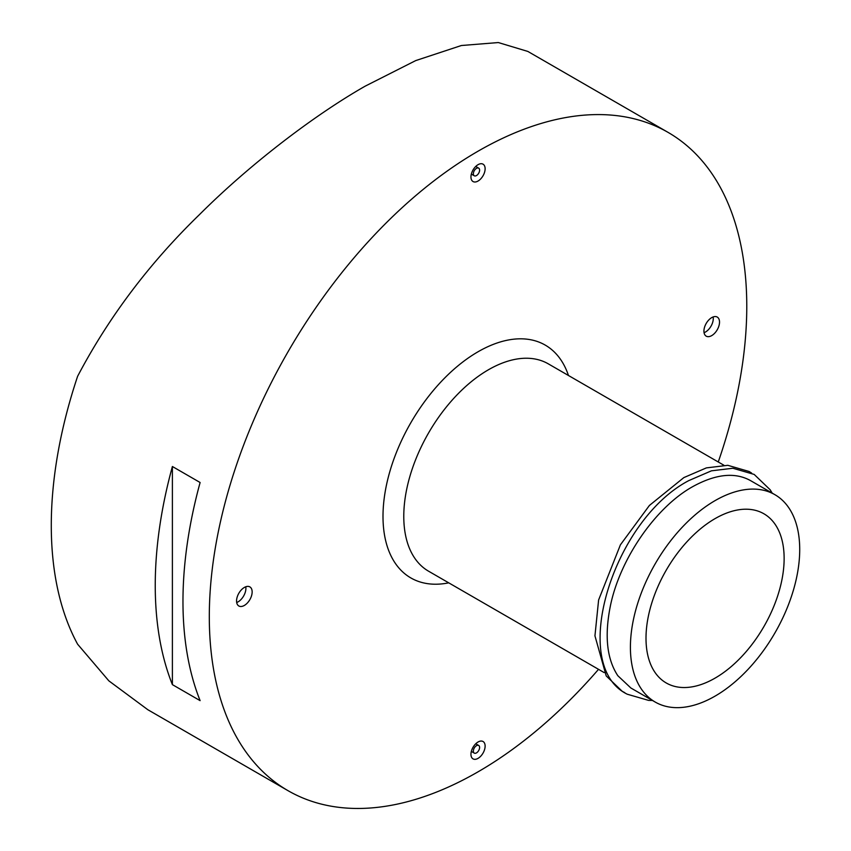 <?xml version="1.0" encoding="UTF-8"?>
<svg xmlns="http://www.w3.org/2000/svg" width="851" height="851" viewBox="0 0 851 851"><rect width="100%" height="100%" fill="white"/><g stroke="black" fill="none" stroke-linecap="round" stroke-linejoin="round"><path stroke-width="1.28" d="M646.005 638.25A97.674 56.389 -60 0 1 688.64 539.949A97.674 56.389 -60 0 1 763.9 513.781A97.674 56.389 -60 0 1 784.133 558.501A97.674 56.389 -60 0 1 741.498 656.791A97.674 56.389 -60 0 1 666.227 682.959A97.674 56.389 -60 0 1 646.005 638.25M598.53 669.333A380.057 219.43 -60 0 1 288.01 790.664A380.057 219.43 -60 0 1 209.303 616.677A380.057 219.43 -60 0 1 375.195 234.206A380.057 219.43 -60 0 1 668.067 132.384A380.057 219.43 -60 0 1 746.774 306.371A380.057 219.43 -60 0 1 718.255 461.976M182.965 601.476A380.057 219.43 120 0 0 200.113 700.639L172.391 684.63A380.057 219.43 -60 0 1 155.244 585.467A380.057 219.43 -60 0 1 172.391 466.508L200.113 482.506A380.057 219.43 120 0 0 182.965 601.476M288.01 790.664L147.819 709.713L108.843 680.843L77.622 644.218A380.057 219.43 -60 0 1 51.283 525.45A380.057 219.43 -60 0 1 77.622 376.27C108.726 317.157 149.319 263.289 199.411 214.665C250.056 164.041 314.944 114.736 365.27 86.111L415.692 60.602L461.37 45.518L498.324 42.55L527.865 51.443L668.067 132.384M799.717 549.501A119.714 69.122 -60 0 1 747.465 669.971A119.714 69.122 -60 0 1 655.206 702.054A119.714 69.122 -60 0 1 630.41 647.249A119.714 69.122 -60 0 1 682.672 526.769A119.714 69.122 -60 0 1 774.921 494.697A119.714 69.122 -60 0 1 799.717 549.501M703.926 331.103A11.02 6.361 -60 0 1 708.745 320.019A11.02 6.361 -60 0 1 717.233 317.061A11.02 6.361 -60 0 1 719.52 322.103A11.02 6.361 -60 0 1 714.702 333.198A11.02 6.361 -60 0 1 706.213 336.156A11.02 6.361 -60 0 1 703.926 331.103M704.064 332.677A11.02 6.361 120 0 0 713.287 318.508A11.02 6.361 120 0 0 713.149 316.934M236.557 600.944A11.02 6.361 -60 0 1 241.376 589.849A11.02 6.361 -60 0 1 249.864 586.892A11.02 6.361 -60 0 1 252.151 591.945A11.02 6.361 -60 0 1 247.333 603.029A11.02 6.361 -60 0 1 238.844 605.986A11.02 6.361 -60 0 1 236.557 600.944M236.695 602.508A11.02 6.361 120 0 0 245.907 588.339A11.02 6.361 120 0 0 245.779 586.775M470.954 754.284A10.021 5.787 -60 0 1 475.326 744.2A10.021 5.787 -60 0 1 483.049 741.508A10.021 5.787 -60 0 1 485.123 746.093A10.021 5.787 -60 0 1 480.751 756.177A10.021 5.787 -60 0 1 473.028 758.869A10.021 5.787 -60 0 1 470.954 754.284M470.954 176.955A10.021 5.787 -60 0 1 475.326 166.87A10.021 5.787 -60 0 1 483.049 164.179A10.021 5.787 -60 0 1 485.123 168.764A10.021 5.787 -60 0 1 480.751 178.848A10.021 5.787 -60 0 1 473.028 181.54A10.021 5.787 -60 0 1 470.954 176.955M479.602 747.486A4.404 2.542 -60 0 1 477.677 751.922A4.404 2.542 -60 0 1 474.273 753.103A4.404 2.542 -60 0 1 473.358 751.093A4.404 2.542 -60 0 1 475.284 746.646A4.404 2.542 -60 0 1 478.688 745.465A4.404 2.542 -60 0 1 479.602 747.486M479.602 170.157A4.404 2.542 -60 0 1 477.677 174.593A4.404 2.542 -60 0 1 474.273 175.774A4.404 2.542 -60 0 1 473.358 173.764A4.404 2.542 -60 0 1 475.284 169.328A4.404 2.542 -60 0 1 478.688 168.147A4.404 2.542 -60 0 1 479.602 170.157M172.391 466.508L172.391 684.63M448.732 582.839A134.415 77.601 -60 0 1 384.163 498.601A134.415 77.601 -60 0 1 478.039 351.771A134.415 77.601 -60 0 1 568.457 375.482M604.189 672.598L428.574 571.202A119.714 69.122 -60 0 1 403.778 516.397A119.714 69.122 -60 0 1 488.431 369.77A119.714 69.122 -60 0 1 548.289 363.845L723.903 465.242M652.483 700.469L648.568 700.384L627.283 694.225C568.351 665.727 612.646 520.301 688.938 480.528L711.447 470.826L732.881 468.252L754.177 474.422L770.166 489.772L772.197 493.112M655.206 702.054L630.878 688.002L617.826 675.715C606.891 659.121 604.391 635.952 610.327 606.199C619.815 559.107 655.504 507.377 692.523 486.751C715.638 473.964 734.987 471.933 750.593 480.645L774.921 494.697M624.794 692.671L622.198 691.289L606.22 675.939L594.945 635.846L598.615 599.976L620.411 544.821L649.398 505.462L683.853 477.592L706.383 467.89L727.818 465.316L749.103 471.486L751.593 473.039M474.273 753.103L471.337 751.412M474.273 175.774L471.337 174.083M478.688 168.147L475.741 166.445M478.688 745.465L475.741 743.774"/></g></svg>
